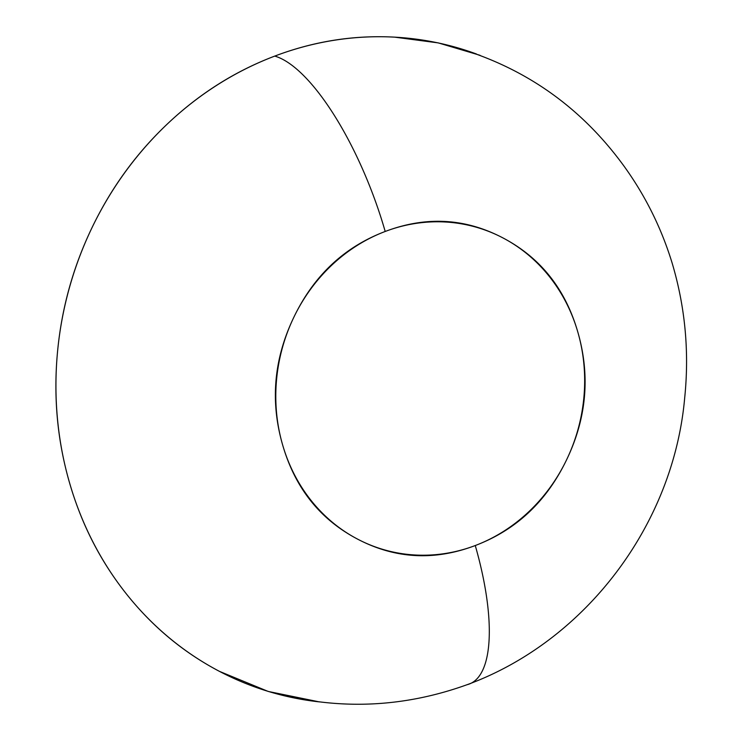 <?xml version="1.0" encoding="UTF-8"?>
<svg xmlns="http://www.w3.org/2000/svg" width="741" height="741" viewBox="0 0 741 741"><rect width="100%" height="100%" fill="white"/><g stroke="black" fill="none" stroke-linecap="round" stroke-linejoin="round"><path stroke-width="1.11" d="M385.2 231.47A167.725 153.341 -74.3 0 1 577.952 332.514A167.725 153.341 -74.3 0 1 475.259 545.533A167.725 56.335 69.2 0 1 469.099 684.091A167.725 56.335 69.2 0 1 467.2 684.684A167.725 56.335 -110.8 0 0 469.099 684.091A167.725 56.335 -110.8 0 0 475.259 545.533A167.725 153.341 -74.3 0 1 282.506 444.498A167.725 153.341 -74.3 0 1 385.2 231.47A167.725 56.335 -110.8 0 0 274.744 56.094A167.725 56.335 69.2 0 1 385.2 231.47C344.408 246.929 313.989 275.457 293.936 317.055C273.883 358.653 270.076 401.131 282.506 444.498C294.937 487.856 319.973 519.404 357.616 539.133C395.249 558.862 434.467 561.002 475.259 545.533C516.051 530.074 546.478 501.546 566.522 459.948C586.576 418.359 590.392 375.882 577.952 332.514C565.522 289.147 540.485 257.599 502.843 237.87C465.209 218.141 425.992 216.011 385.2 231.47M476.509 54.019A335.441 306.681 105.7 0 0 456.456 47.48A335.441 306.681 105.7 0 0 274.744 56.094C313.925 41.246 353.892 34.929 394.666 37.152L438.255 42.895L480.02 55.297M319.473 701.922L268.205 691.446L219.568 671.42C183.416 652.469 152.331 626.599 126.303 593.81C100.285 561.011 81.297 523.785 69.358 482.141C57.409 440.497 53.417 397.593 57.381 353.429C61.336 309.266 72.951 267.214 92.208 227.265C111.465 187.316 136.909 152.516 168.54 122.858C200.163 93.199 235.564 70.941 274.744 56.094A335.441 306.681 105.7 0 0 55.936 384.801A335.441 306.681 105.7 0 0 273.151 692.844A335.441 306.681 105.7 0 0 318.463 701.792M273.17 692.668C339.063 710.6 404.364 707.711 469.053 683.989C586.242 640.168 673.532 524.332 684.684 397.917C689.426 351.799 685.193 306.663 671.976 262.527C661.222 227.682 645.263 195.596 624.098 166.253C581.416 107.482 525.536 67.95 456.428 47.656"/></g></svg>
